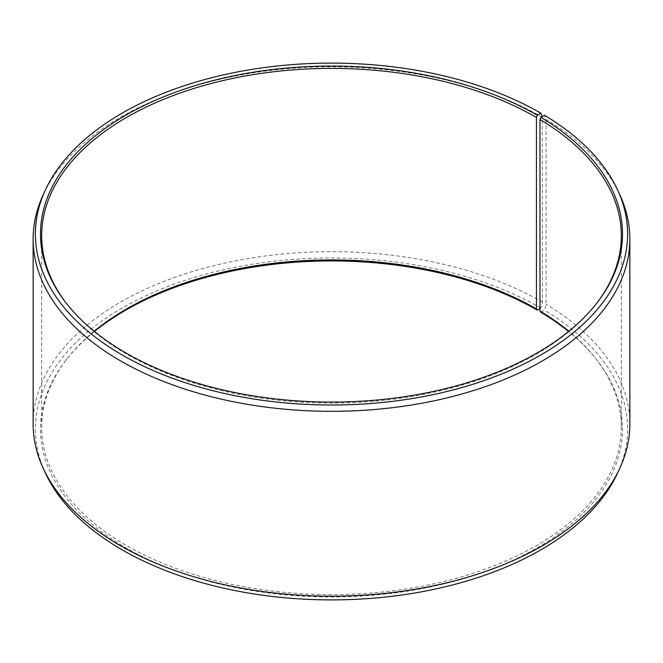 <?xml version="1.0" encoding="UTF-8"?>
<svg xmlns="http://www.w3.org/2000/svg" width="663" height="663" viewBox="0 0 663 663"><rect width="100%" height="100%" fill="white"/><g stroke="black" fill="none" stroke-linecap="round" stroke-linejoin="round"><path stroke-width="0.5" stroke-dasharray="3.31 2.49" d="M94.138 331.26A289.822 167.333 -0 0 0 66.93 358.956A289.822 167.333 -0 0 0 41.678 427.27A289.822 167.333 -0 0 0 126.558 545.591A289.822 167.333 -0 0 0 442.412 581.865A289.822 167.333 -0 0 0 621.322 427.27A289.822 167.333 -0 0 0 596.07 358.956A289.822 167.333 -0 0 0 568.862 331.26M66.391 303.347A289.822 167.333 -0 0 0 66.93 304.044A289.822 167.333 -0 0 0 126.558 354.05A289.822 167.333 -0 0 0 596.07 304.044A289.822 167.333 -0 0 0 596.609 303.347M539.98 308.577L540.884 308.055L542.467 302.129L542.201 116.589M542.467 117.268A298.35 172.247 -0 0 0 254.062 72.723A298.35 172.247 -0 0 0 43.203 194.74M542.467 302.129A298.35 172.247 -0 0 0 217.323 264.794A298.35 172.247 -0 0 0 33.15 423.93M540.884 308.055A296.112 170.963 -0 0 0 183.634 280.822A296.112 170.963 -0 0 0 45.357 472.943M94.436 331.5A291.007 168.012 -0 0 0 65.844 360.349A291.007 168.012 -0 0 0 125.73 547.746A291.007 168.012 -0 0 0 496.529 567.329A291.007 168.012 -0 0 0 597.156 360.349A291.007 168.012 -0 0 0 568.564 331.5M540.834 312.232L544.505 310.185L546.113 304.276L546.113 119.415L544.505 115.296M617.643 472.943A296.112 170.963 -0 0 0 544.505 310.185M629.85 423.93A298.35 172.247 -0 0 0 546.113 304.276M619.797 194.74A298.35 172.247 -0 0 0 546.113 119.415M621.322 427.27L621.322 235.73M596.07 304.044L597.156 302.651M596.07 358.956L597.156 360.349M66.93 358.956L65.844 360.349M66.93 304.044L65.844 302.651M41.678 427.27L41.678 235.73"/><path stroke-width="0.99" d="M568.862 331.26A289.822 167.333 -0 0 0 539.98 311.038L540.834 312.232A291.007 168.012 -0 0 1 568.564 331.5M596.609 303.347A289.822 167.333 -0 0 0 621.322 235.73A289.822 167.333 -0 0 0 539.98 119.489L539.98 311.038M542.201 116.589L540.884 113.174L537.27 115.254A291.007 168.012 -0 0 0 166.471 95.671A291.007 168.012 -0 0 0 65.844 302.651A291.007 168.012 -0 0 0 125.73 352.857A291.007 168.012 -0 0 0 597.156 302.651A291.007 168.012 -0 0 0 540.834 117.351L539.98 119.489M540.884 113.174A296.112 170.963 -0 0 0 254.642 68.96A296.112 170.963 -0 0 0 45.357 190.057A296.112 170.963 -0 0 0 122.116 354.945A296.112 170.963 -0 0 0 479.366 382.178A296.112 170.963 -0 0 0 617.643 190.057A296.112 170.963 -0 0 0 544.505 115.296L540.834 117.351M45.357 190.057L43.203 194.74A298.35 172.247 -0 0 0 33.15 239.07A298.35 172.247 -0 0 0 120.533 360.871A298.35 172.247 -0 0 0 445.677 398.206A298.35 172.247 -0 0 0 629.85 239.07A298.35 172.247 -0 0 0 619.797 194.74L617.643 190.057M33.15 239.07L33.15 423.93A298.35 172.247 -0 0 0 43.203 468.26A298.35 172.247 -0 0 0 120.533 545.732A298.35 172.247 -0 0 0 408.938 590.277A298.35 172.247 -0 0 0 619.797 468.26A298.35 172.247 -0 0 0 629.85 423.93L629.85 239.07M43.203 468.26L45.357 472.943A296.112 170.963 -0 0 0 122.116 549.826A296.112 170.963 -0 0 0 408.358 594.04A296.112 170.963 -0 0 0 617.643 472.943L619.797 468.26M537.27 115.254L536.442 117.409L536.442 308.95A289.822 167.333 -0 0 0 94.138 331.26M536.442 308.95L537.27 310.143A291.007 168.012 -0 0 0 94.436 331.5M537.27 310.143L539.98 308.577M536.442 117.409A289.822 167.333 -0 0 0 220.588 81.135A289.822 167.333 -0 0 0 41.678 235.73A289.822 167.333 -0 0 0 66.391 303.347"/></g></svg>
